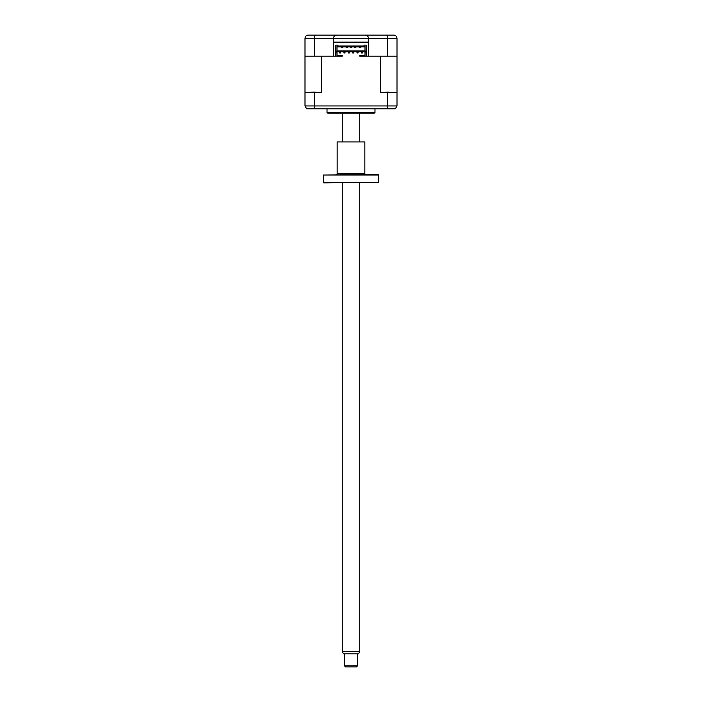 <?xml version="1.0" encoding="UTF-8"?>
<svg xmlns="http://www.w3.org/2000/svg" width="702" height="702" viewBox="0 0 702 702"><rect width="100%" height="100%" fill="white"/><g stroke="black" fill="none" stroke-linecap="round" stroke-linejoin="round"><path stroke-width="1.05" d="M396.999 38.373L396.999 56.142L387.723 56.142L387.723 38.373L333.45 38.373C333.661 36.399 334.749 35.311 336.723 35.1L393.734 35.1C395.674 35.249 396.762 36.346 396.999 38.373L387.723 38.373C387.644 36.346 387.258 35.249 386.565 35.1M332.467 35.1L391.33 35.1M387.723 56.142L368.55 56.142L368.55 42.076L333.45 42.076L333.45 56.142L305.001 56.142L305.001 38.373C305.238 36.337 306.326 35.249 308.266 35.1L328.001 35.1M308.266 35.1L336.723 35.1C334.749 35.311 333.661 36.399 333.45 38.373L314.277 38.373C314.356 36.337 314.742 35.249 315.435 35.1M365.277 35.1C367.251 35.311 368.339 36.399 368.55 38.373C368.339 36.399 367.251 35.311 365.277 35.1M393.734 35.1L394.717 35.249M333.45 42.076L333.45 38.373M314.277 56.142L314.277 38.373L305.001 38.373M367.988 56.142L359.722 56.142L365.005 55.704L365.005 52.869L366.26 52.869L366.26 51.237L365.005 51.237L365.005 52.869M364.084 45.999L364.084 45.13L364.084 45.999L337.916 45.999L337.916 45.13L335.74 45.13L335.74 56.142L334.012 56.142M368.55 42.076L368.55 38.373M337.916 42.295L364.084 42.295L337.916 42.295M333.45 42.295L368.55 42.295L333.45 42.295M341.163 42.076A1.088 1.088 0 0 1 341.19 42.295L360.81 42.295A1.088 1.088 0 0 1 360.837 42.076M374.982 108.792L374.982 112.855L327.018 112.855L327.018 108.792M374.982 112.855A2.176 2.176 0 0 1 373.894 113.145L328.106 113.145A2.176 2.176 0 0 1 327.018 112.855M372.209 113.145L329.791 113.145M358.081 51.887L356.993 51.887L356.993 52.975L358.081 52.975L358.081 51.887M353.729 52.975L353.729 51.887L352.632 51.887L352.632 52.975L353.729 52.975M349.368 52.975L349.368 51.887L348.271 51.887L348.271 52.975L349.368 52.975M345.007 51.887L343.919 51.887L343.919 52.975L345.007 52.975L345.007 51.887M362.443 52.975L362.443 51.887L361.354 51.887L361.354 52.975L361.354 51.887L362.443 51.887L362.443 52.975L361.354 52.975L362.443 52.975M340.645 52.975L340.645 51.887L339.557 51.887L339.557 52.975L339.557 51.887L340.645 51.887L340.645 52.975L339.557 52.975L340.645 52.975M321.367 92.55L313.733 92.111L321.367 92.55L321.367 56.142L342.278 56.142L342.278 55.265L336.995 55.265M341.786 47.525L341.786 46.876L341.786 47.525L342.769 47.525L342.769 46.876L342.769 47.525L341.786 47.525M346.147 46.876L346.147 47.525L347.13 47.525L347.13 46.876M350.509 47.525L350.509 46.876L350.509 47.525L351.491 47.525L351.491 46.876L351.491 47.525L350.509 47.525M354.87 46.876L354.87 47.525L355.853 47.525L355.853 46.876M359.231 47.525L359.231 46.876L359.231 47.525L360.214 47.525L360.214 46.876L360.214 47.525L359.231 47.525M336.995 50.904L365.005 50.904M336.995 46.876L365.005 46.876M396.999 56.142L396.999 92.55L380.633 92.55L380.633 56.142L366.26 56.142L366.26 52.869M365.005 55.265L359.722 55.704M342.278 55.704L336.995 55.704L336.995 46.437L365.005 46.437L365.005 51.237M336.995 52.869L335.74 52.869M336.995 51.237L335.74 51.237M366.26 51.237L366.26 45.13L364.084 45.13M337.916 45.13L337.916 45.999M387.723 92.55L387.723 105.958L387.144 108.792L395.358 108.792L396.999 105.958L395.358 108.792M396.999 92.55L396.999 105.958L314.277 105.958L314.277 92.55M305.001 56.142L305.001 92.55L313.733 92.111M305.001 92.55L305.001 105.958L314.277 105.958L314.856 108.792L387.144 108.792M306.642 108.792L305.001 105.958L306.642 108.792L314.856 108.792M365.005 51.781L336.995 51.781M380.633 92.55L388.267 92.111M357.537 665.812L356.449 666.9L345.551 666.9L344.463 665.812L357.537 665.812L357.537 653.816M359.722 651.64L358.459 653.816L343.541 653.816L342.278 651.64L359.722 651.64L359.722 182.915M323.745 182.915L323.315 182.476L378.685 182.476L323.745 182.915M378.685 175.044L323.315 175.044L378.255 174.605L378.685 182.476M323.315 175.044L323.315 182.476M336.065 174.605A1.088 1.088 0 0 0 337.153 173.517L364.847 173.517A1.088 1.088 0 0 0 365.935 174.605M364.847 141.927L337.153 141.927L364.847 141.927L364.847 173.517M337.153 141.927L337.153 173.517M344.463 665.812L344.463 653.816M342.278 651.64L342.278 182.915M342.278 141.488L342.278 113.145M359.722 141.488L359.722 113.145"/></g></svg>
